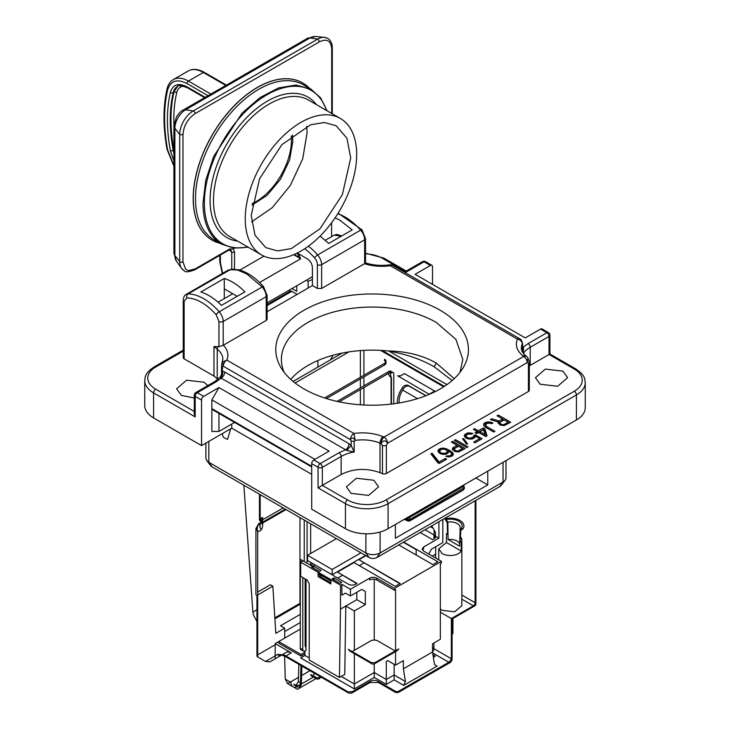 <?xml version="1.0" encoding="UTF-8"?>
<svg xmlns="http://www.w3.org/2000/svg" width="730" height="730" viewBox="0 0 730 730"><rect width="100%" height="100%" fill="white"/><g stroke="black" fill="none" stroke-linecap="round" stroke-linejoin="round"><path stroke-width="1.09" d="M452.08 634.133L452.938 633.202L452.938 618.483M260.172 520.901L260.172 494.639L260.172 518.847L262.663 517.406L260.893 519.87L262.663 522.333L260.172 520.901A2.509 1.451 180 0 1 259.442 519.87L259.442 494.21M385.814 362.107A5.028 2.902 180 0 0 384.546 360.875L384.546 359.233A5.028 2.902 180 0 1 386.015 361.286A5.028 2.902 180 0 1 384.546 363.339L324.567 397.959M440.336 612.187L451.35 618.547L451.35 660.814L398.753 691.173L398.233 692.496L450.62 662.256L451.35 660.814A2.509 1.451 0 0 0 452.08 659.792L452.08 618.976L474.637 605.955A2.509 1.451 -120 0 0 475.157 604.805L451.35 618.547L451.35 658.761L449.662 661.781M440.336 609.021L442.106 610.344L454.708 611.795L461.844 605.626L461.844 539.972A11.561 6.67 180 0 1 461.196 542.171L461.196 551.04A11.561 6.67 180 0 1 442.106 553.559L438.721 548.841L446.477 542.545L446.477 533.676A11.561 6.67 180 0 1 447.463 533.502M304.948 653.834L301.043 656.097L278.723 643.212L278.723 641.57L275.173 643.623L291.261 652.912A10.047 5.804 -120 0 0 286.233 652.41L282.902 654.345L286.233 652.41M432.945 654.701L435.354 656.097L433.355 657.246M341.22 676.418L354.342 683.992L374.234 672.503L386.316 679.484L394.136 674.967L405.405 681.473L403.38 668.817L432.516 651.99L434.542 664.647L437.106 666.134L403.699 685.415L394.136 679.895L386.316 684.402L374.234 677.431L354.342 688.919L300.687 657.94L304.948 655.476L309.21 657.94M256.951 596.492L256.951 655.887A2.509 1.451 180 0 0 257.69 656.918L265.547 661.453L269.835 661.882L280.922 655.476L275.173 658.807L275.173 643.623M314.694 673.443L312.677 675.715M310.633 523.766L310.633 553.513M310.633 562.337L310.633 565.257M386.015 361.286L386.015 362.929A5.028 2.902 180 0 1 384.546 364.982L326.401 398.543M374.426 663.807L396.983 650.786L398.753 648.915L374.946 662.658L371.397 662.658L348.301 649.326L350.218 651.279L371.917 663.807A2.509 2.509 0 0 0 374.426 663.807A2.509 1.451 -120 0 0 374.946 662.658M460.648 537.024A11.561 6.67 180 0 1 461.844 539.972M395.204 691.173L377.793 681.127A3.011 1.743 120 0 0 378.414 682.504L395.724 692.496L395.204 691.173A2.509 1.451 0 0 0 398.753 691.173M351.76 692.049L352.563 691.584L351.687 693.108L370.064 682.504A3.011 1.743 60 0 0 370.685 681.127A5.028 2.902 0 0 1 377.793 681.127M354.342 688.919L354.342 653.66M374.234 677.431L374.234 663.908M386.316 684.402L386.316 661.426L387.74 660.604L395.56 665.121L403.38 660.604L403.38 668.817M394.136 679.895L394.136 664.3M405.405 681.473L403.699 685.415M275.173 644.773L257.69 654.865L257.69 594.959L272.847 586.208L275.812 633.321L284.691 628.192L284.691 638.12M295.978 685.361L298.342 681.619L300.477 682.851L300.988 665.532M301.061 665.577L300.477 685.224L296.061 685.397A3.011 1.743 -60 0 0 296.681 686.693L294.82 687.788L297.457 689.312L316.035 678.59M294.82 687.788L287.611 683.627L298.47 677.358M301.618 675.542L309.967 670.715M287.611 683.627L285.293 679.174L284.581 656.06M300.285 614.35L280.502 625.774L284.691 628.192M305.122 596.848L306.016 597.423M257.69 656.918L257.69 531.394C256.695 527.89 257.471 525.235 259.999 523.41A5.028 2.902 -120 0 0 260.774 523.392M391.472 404.073L391.472 377.593L390.587 376.589L390.587 373.386L389.519 372.774L339.158 401.847M434.688 391.873L434.669 391.043L404.438 373.596L400.533 375.85L397.695 375.85L429.34 394.328M352.179 651.561L370.685 640.913A5.028 2.902 180 0 1 377.793 640.913L395.204 650.968M460.803 530.089L460.201 541.596L461.196 542.171M446.477 533.676L447.472 534.25L447.28 522.689L444.889 518.811L446.185 519.559L447.791 522.096A9.919 5.721 180 0 1 457.29 523.592A9.919 5.721 0 0 1 460.192 527.708L459.571 546.159L448.092 539.534L447.791 522.096M461.196 551.04L446.477 542.545M444.889 518.811A13.614 7.866 0 0 1 459.909 520.463A13.614 7.866 180 0 1 462.784 529.14L461.479 528.392L459.882 529.077M462.784 529.14L460.393 530.263L460.201 541.596M370.685 681.127L352.563 691.584L348.301 691.994A2.509 1.451 120 0 0 348.821 693.144L351.687 693.108M432.516 651.99L432.516 643.787L440.336 639.27L440.336 563.77L441.394 563.159L441.394 561.352L394.492 588.435L376.726 578.178A5.028 2.902 0 0 0 369.617 578.178L350.427 589.256L341.905 584.338L341.905 595.16L345.454 593.107L341.905 595.16M428.674 554.015L431.448 549.206L442.818 542.645L442.818 519.459M438.912 521.713L438.912 538.174L423.628 546.998L422.159 549.051L423.628 551.095L441.394 561.352M304.948 655.476L304.948 650.968A3.011 1.743 -60 0 1 303.443 651.114A3.011 1.743 -60 0 1 302.813 649.736L302.813 577.932L303.324 577.813M344.77 674.365L345.81 606.037L354.342 610.964L365.356 604.604L356.824 599.677L340.481 609.112L339.441 677.449L344.77 674.365M354.342 650.348L354.342 610.964M304.948 650.968L306.016 650.348L306.016 579.364M374.234 640.064L374.234 579.2M365.356 591.473L361.806 589.42L365.356 591.473L365.356 604.604M361.806 589.42L350.427 595.981L350.427 589.256M369.617 578.178L369.617 579.985A5.028 2.902 180 0 1 376.726 579.985L394.492 590.241L395.56 589.621L395.56 650.758M395.56 651.607L395.56 665.121M387.74 660.604L386.316 661.426M394.492 590.241L394.492 588.435M265.547 661.453L277.874 654.345A2.509 2.053 60 0 0 280.904 655.494L269.835 661.882L280.904 655.494C280.731 654.929 281.981 655.139 284.673 656.115L348.821 693.144M300.322 685.315A3.011 1.743 -120 0 1 299.692 686.693A3.011 3.011 0 0 1 296.681 686.693L294.546 685.461L293.925 684.165L296.061 685.397M285.293 679.174L290.978 682.459A10.047 5.804 120 0 0 293.059 686.775L287.374 683.49L293.059 686.775M298.862 664.3L298.342 681.619M315.597 677.394A3.011 1.743 120 0 0 316.227 678.69L311.245 675.825L310.624 674.529L315.597 677.394A3.011 1.798 -1.8 0 0 319.859 677.312L320.041 676.537M313.398 677.066L301.362 684.01M256.951 609.742L252.881 612.096L253.483 614.989L256.951 621.54M262.663 522.333L262.663 524.678L260.893 522.215L260.656 523.729A6.032 4.754 -144.9 0 0 261.331 529.652L261.267 529.734A11.059 6.388 -120 0 1 257.69 531.394L255.929 528.356M299.975 517.616L299.975 603.336A3.011 1.743 -120 0 1 299.346 604.714L275.155 618.684M257.69 531.394L257.69 592.085L270.355 584.767L272.847 586.208M257.69 597.012L255.92 594.548L255.92 528.547L258.73 523.62A5.028 2.902 -120 0 1 259.999 523.41L260.856 522.917M390.587 373.386L391.654 372.774A3.011 1.743 -60 0 1 393.16 372.629A3.011 1.743 -60 0 1 393.78 374.006L393.78 403.781M337.032 401.39L389.117 371.315A3.011 1.743 120 0 1 390.632 371.159L393.16 372.629M434.669 391.043L429.34 394.127M438.912 538.174L435.454 536.176L435.454 532.343L432.169 526.659L431.257 526.138M459.617 543.75A9.545 5.511 180 0 0 457.035 541.003A9.545 5.511 0 0 0 448.092 539.534M422.405 549.945L423.628 548.796L423.628 546.998M420.215 532.508L432.689 539.716L434.113 538.895A5.028 2.902 0 0 0 435.582 536.842A5.028 2.902 0 0 0 435.454 536.176M365.931 555.694L358.959 559.718L400.177 583.516L395.204 586.382L353.986 562.584L337.461 572.128L357.007 583.407L355.583 584.228A5.028 2.902 0 0 1 348.475 584.228L315.077 564.947L313.316 565.96L321.136 570.477L319.357 571.499L311.537 566.991L312.586 566.38L300.459 559.381L302.813 560.95L300.687 562.173L340.481 585.15L341.905 584.338M398.717 544.918L432.872 564.637L437.845 561.762L403.69 542.052M333.929 577.859L332.15 578.89L339.961 583.398L341.74 582.376L333.929 577.859L334.03 579.967M315.077 564.901L312.549 566.361M435.655 558.039L435.71 554.134L432.297 556.105M339.441 677.449L309.21 659.993L309.21 583.671L307.084 579.985L300.687 576.289L300.687 562.173M305.122 578.854L305.122 646.141L306.007 647.154M356.824 592.295L356.824 599.677M350.427 595.981L345.454 593.107M252.881 612.096L243.857 485.213M391.07 404.119L391.07 376.689M305.56 647.072L306.016 646.817M303.443 651.114L300.906 649.654A3.011 1.743 120 0 1 300.285 648.277L300.285 559.481M434.113 530.026L434.113 534.999L434.916 535.546L434.916 538.293M435.71 546.743L435.71 554.134M340.481 585.15L340.481 609.112M318.098 576.6L318.098 573.233L330.891 580.615L330.891 583.982L318.098 576.6M312.586 567.593L312.586 566.38M318.098 573.233L319.521 575.039L319.63 577.485M319.521 575.039L321.455 577.394L330.891 582.841M313.316 565.96L313.416 568.077M356.687 583.589L337.461 572.128M399.857 583.699L358.959 559.718M416.173 555.001L416.173 549.617L403.38 542.235M312.011 563.131L312.011 566.051M314.539 564.591L314.539 565.212M337.78 578.051L342.434 575.368M359.279 565.64L363.932 562.958M434.113 534.999L425.006 529.743M434.158 538.868L433.821 534.834M360.948 552.82L332.132 569.464L332.132 574.747L307.567 560.567L307.567 555.284L336.393 538.64M332.132 574.747L365.538 555.466M402.321 387.803L403.498 388.661C405.323 386.188 407.395 385.458 409.703 386.453L408.526 385.595A5.028 4.097 -54.2 0 0 402.321 387.803L401.436 389.218A17.593 10.156 -60 0 0 397.293 403.27M403.498 388.661L402.622 390.066C399.903 394.592 398.735 398.881 399.137 402.933L399.146 402.969M332.132 569.464L307.567 555.284M408.526 385.595L426.001 395.687M409.703 386.453L425.827 395.751M300.285 629.123L278.723 641.57L301.043 654.454L304.948 652.2M301.043 656.097L301.043 654.454M306.016 625.811L305.122 626.331M220.232 243.373A90.703 52.368 -60 0 1 212.083 240.115A90.703 52.368 -60 0 1 205.559 235.06A90.703 52.368 -60 0 1 193.295 198.596A90.703 52.368 120 0 1 193.295 198.505A90.703 52.368 120 0 1 232.925 107.273A90.703 52.368 120 0 1 302.786 83.01A90.703 52.368 120 0 1 309.684 88.439M231.757 269.361A7.035 4.061 60 0 1 231.748 269.005L231.748 252.261L234.595 252.261L233.381 248.966L229.612 249.021L195.147 268.914L188.751 270.52A17.228 9.946 -60 0 1 185.557 269.06L182.965 261.887L182.965 134.685C183.686 125.724 187.747 118.689 195.147 113.588L319.512 41.783C326.912 38.343 330.982 40.688 331.703 48.819L331.703 113.451M234.449 269.352L234.595 252.261M263.95 256.157L239.851 270.073M212.029 240.088A90.703 52.368 -60 0 1 211.983 240.06A90.703 52.368 -60 0 1 205.449 235.005A90.703 52.368 -60 0 1 215.669 129.246A90.703 52.368 -60 0 1 302.685 82.946A90.703 52.368 -60 0 1 302.74 82.983M229.339 249.861L231.748 252.261L230.698 249.706L229.202 249.943L229.612 249.021M294.336 254.405L300.687 258.748C299.756 256.385 298.661 255.6 297.402 256.403M356.687 154.532A78.794 45.497 -60 0 1 322.286 233.828A78.794 45.497 -60 0 1 261.568 254.934A78.794 45.497 -60 0 1 245.253 218.863A78.794 45.497 -60 0 1 279.645 139.567A78.794 45.497 -60 0 1 340.363 118.461A78.794 45.497 -60 0 1 356.687 154.532M350.719 157.972L346.933 138.18L336.147 125.77L324.421 122.494L310.67 124.757L281.926 144.613L259.606 178.668L251.22 215.414L255.007 235.215L265.793 247.625L277.519 250.901L291.261 248.638L320.005 228.773L342.334 194.727L350.719 157.972M251.558 221.893L272.29 207.648L290.403 185.32L302.722 158.821L307.084 132.778L306.746 126.308M251.95 205.166L267.107 195.302L280.475 179.27L289.618 159.989L292.867 140.99L292.456 135.013M252.179 203.643A50.251 29.017 120 0 0 291.443 140.169A50.251 29.017 120 0 0 291.252 135.972M311.701 474.327L231.748 428.163L231.748 424.066M183.248 350.108L154.194 366.88C144.668 373.422 145.334 376.552 144.741 380.567L144.741 405.597A30.149 17.41 0 0 0 153.574 417.907L201.544 445.601L231.748 428.163M380.029 472.666L380.029 443.119A5.028 2.391 112.5 0 1 382.949 436.659L384.007 437.097A5.028 2.902 60 0 1 387.557 443.247L386.352 445.337L386.352 473.487A3.011 1.743 180 0 1 382.465 473.67L380.029 472.666C366.296 467.82 353.338 468.441 341.156 474.509L318.061 487.841L318.061 467.328L311.701 463.659L311.701 509.202L345.454 528.693A30.149 17.41 0 0 0 388.095 528.693L576.426 419.96A30.149 17.41 0 0 0 585.259 407.65L585.259 382.62C584.502 378.532 585.725 375.886 575.806 368.933L549.918 353.986L529.305 365.903M234.585 422.424L218.954 431.448L211.846 431.448L211.846 399.857L218.954 387.548L329.111 451.14L313.827 459.964A3.011 1.743 -60 0 0 311.701 463.659M201.544 445.601L201.544 400.058A3.011 1.743 120 0 1 203.679 396.363L218.954 387.548M289.664 291.535L289.664 289.874M431.886 265.328A3.011 1.743 120 0 0 430.381 265.474L424.02 261.805A3.011 1.743 120 0 1 425.526 261.659L431.886 265.328A3.011 1.743 120 0 1 432.516 266.705L432.516 284.353M522.653 347.526A5.028 2.902 120 0 0 523.082 347.307L528.064 343.62A3.011 1.743 60 0 1 530.199 347.316L549.033 336.439A3.011 1.743 180 0 0 549.918 335.207A3.011 3.011 0 0 0 548.403 332.597L542.043 328.929A3.011 1.743 -60 0 0 540.538 329.075L525.262 337.899L415.105 274.298L430.381 265.474M211.846 399.857L314.895 459.352M201.544 400.058L195.184 396.39A3.011 1.743 -60 0 1 197.319 392.694A3.011 1.743 -120 0 0 195.804 392.548A3.011 3.011 0 0 0 194.299 395.158L194.299 413.928L195.184 416.903L195.184 396.39A3.011 1.743 180 0 1 194.299 395.158M218.954 431.448L218.954 413.399M212.686 409.776L211.846 408.618L311.701 466.269M267.098 304.565L290.294 291.179A3.011 1.743 60 0 1 291.799 291.325L297.128 294.409M306.39 280.22L308.142 281.223L308.142 288.049M291.963 288.551L296.772 291.325L296.772 285.768M548.403 332.597A3.011 1.743 120 0 0 546.898 332.743A3.011 1.743 60 0 1 549.033 336.439L549.033 354.497L574.291 369.079A3.011 1.743 -60 0 1 575.806 368.933M313.827 459.964L320.187 463.632A3.011 1.743 -60 0 0 318.061 467.328A3.011 1.743 0 0 0 322.322 467.328L341.156 456.46L341.156 474.509M527.754 358.877L527.224 362.609L387.557 443.247C385.385 439.962 383.223 440.062 381.078 443.557L380.029 443.119A30.149 17.41 0 0 0 355.154 440.391C353.557 437.58 351.97 437.325 350.382 439.624L351.203 440.993L351.203 445.519L346.704 450.401L354.169 452.034L351.203 445.519L348.967 443.73L224.685 371.981A5.028 2.902 -60 0 1 221.135 378.131L220.697 376.57M346.704 450.401L221.135 378.131L216.144 381.817L197.319 392.694L203.679 396.363M348.967 443.73A5.028 2.902 -60 0 1 345.409 449.881L339.021 452.764A3.011 1.743 60 0 1 341.156 456.46A30.149 17.41 0 0 1 354.169 452.034L354.169 441.431L351.203 440.993M218.014 379.345L213.981 376.06L213.981 346.513L218.954 346.741L223.216 345.29L266.213 320.461L267.098 319.229L267.098 295.431A3.011 1.743 180 0 1 266.213 296.663L266.213 320.461M184.133 358.822L184.133 301.38L186.871 297.876A3.011 2.327 -89.4 0 1 188.066 293.898A9.946 5.749 60 0 0 186.196 294.363C184.553 295.029 183.577 296.955 183.248 300.149L183.248 357.59A3.011 1.743 180 0 0 184.133 358.822L213.981 376.06M207.804 385.613L204.062 382.228L186.542 380.221L176.614 388.798L181.323 395.359L194.299 398.032M308.142 281.223L312.413 279.553M298.953 255.5L296.772 253.273M522.653 347.06L523.656 348.246L523.109 352.982M529.305 390.231A3.011 1.743 180 0 1 528.429 391.462L528.429 363.312A3.011 1.743 0 0 0 529.305 362.08L529.305 390.231M386.352 473.487L528.429 391.462M562.885 371.114L545.365 369.097L535.437 377.675L540.145 384.245L557.674 386.252L567.602 377.675L562.885 371.114M373.851 480.258L356.322 478.241L346.394 486.819L351.103 493.38L368.632 495.396L378.56 486.819L373.851 480.258M498.024 422.807L500.114 424.96L504.412 425.535L510.69 422.214L498.252 415.032L497.011 415.753L502.568 418.965L499.046 421L491.828 418.746L490.377 419.586L498.325 422.022L498.024 422.807M490.441 423.208L491.71 423.701L492.951 422.98L489.949 421.967L485.404 422.451L483.798 423.683L483.725 425.563L485.486 427.296L493.69 432.032L494.94 431.311L486.737 426.576L485.505 425.143L486.992 423.373L490.441 423.208M477.082 431.53L475.011 432.735L476.599 433.647L478.67 432.452L485.815 436.577L487.056 435.856L484.893 428.857L483.306 427.944L478.323 430.819L474.619 428.674L473.378 429.395L477.082 431.53L477.082 433.173L476.435 433.556M475.203 434.761L473.752 435.6L473.149 437.16L469.664 438.265L466.926 437.398L466.05 435.454L467.866 434.113L471.58 434.104L472.821 433.383L467.839 432.899L464.526 434.815L464.28 435.874L465.621 437.845L468.423 438.976L473.232 438.648L475.248 437.179L475.495 436.12L479.729 438.566L473.715 442.033L475.038 442.8L482.083 438.73L475.203 434.761L475.203 436.403L473.752 437.233L473.359 438.575M463.705 438.648L462.555 438.703L466.47 444.077L467.62 444.023L463.705 438.648L463.705 440.281M455.556 439.688L454.306 440.409L466.744 447.59L467.994 446.87L455.556 439.688L455.556 441.121M452.865 450.1L455.511 451.633L458.814 451.861L465.083 448.539L452.655 441.367L451.405 442.079L456.962 445.291L452.463 448.193L452.865 450.1M445.61 454.288L447.946 453.248L448.904 451.167L451.395 453.084L451.688 454.452L450.082 455.675L445.802 456.314L448.485 456.907L452.445 455.839L453.458 454.033L450.465 450.875L446.559 448.859L443.137 448.074L440.007 448.667L438.201 450.009L437.954 451.067L439.305 453.047L442.362 454.334L445.61 454.288M446.641 459.197L445.318 458.431L439.095 462.017L432.133 453.211L430.882 453.932L437.854 462.738L439.177 463.504L446.641 459.197M230.561 428.848L230.561 429.34A12.063 6.962 180 0 1 229.822 429.276M222.267 433.638L223.134 436.732A10.047 5.804 0 0 0 227.568 439.296L230.561 429.34M365.885 533.785L365.885 552.966L208.826 462.291L206.763 460.548L205.887 458.185L205.887 443.101M206.763 460.557L210.888 465.886A5.53 3.194 0 0 0 212.029 466.835L369.088 557.519L365.885 552.966C370.63 555.22 375.366 555.22 380.102 552.966L380.102 531.997M503.052 462.327L503.052 481.983L380.102 552.966L376.908 557.519A5.53 3.194 0 0 1 369.088 557.519M395.377 524.487L395.377 538.229L487.768 484.893L487.768 471.142M376.908 557.519L499.849 486.536L503.052 481.983A10.047 5.804 0 0 0 505.114 480.249A10.047 5.804 0 0 0 505.99 477.876L505.99 460.621M224.685 371.981L222.449 371.178C222.988 373.879 222.358 376.005 220.56 377.574M217.212 378.66L217.212 349.123A30.149 17.41 0 0 1 222.851 359.251L222.212 362.19L226.82 360.082A5.028 2.902 120 0 0 223.27 366.232L222.449 366.652L222.449 371.178L220.661 376.625L214.638 381.671L195.804 392.548M382.949 436.659A35.177 20.312 0 0 0 353.94 433.474L355.154 440.391L354.169 441.431M186.196 294.363L227.906 270.282L230.014 269.68L237.414 269.972L246.722 273.914L262.207 286.963A10.047 5.804 60 0 1 266.213 296.663L223.216 321.483L223.216 345.29M237.177 296.307L224.283 288.861L224.283 298.606M200.832 292.027A50.251 29.017 60 0 1 209.054 295.659A50.251 29.017 60 0 1 221.446 305.386L244.897 291.854A50.251 29.017 60 0 0 232.505 282.118A50.251 29.017 60 0 0 224.283 278.486L200.832 292.027M297.256 253.036L307.43 258.913C310.46 260.993 312.112 263.868 312.413 267.527L312.413 285.585L267.098 311.746M320.096 236.082L328.755 243.437L352.207 229.895L339.815 220.168L335.116 217.814M331.602 236.648L331.602 222.76M520.946 341.156C521.412 339.496 521.859 340.417 522.269 343.912L522.534 344.231A3.011 1.743 180 0 0 522.653 343.748L522.653 352.298M522.653 348.63L523.656 348.246M386.352 445.337A3.011 1.743 180 0 1 382.465 445.519L381.078 443.557A5.028 2.391 112.5 0 1 384.007 437.097L523.665 356.459A5.028 2.902 60 0 1 527.224 362.609L528.429 363.312M498.325 422.022L498.325 423.473M491.828 418.746L491.828 420.024M499.046 421L499.046 422.634L498.325 422.415M502.568 418.965L502.568 420.599L499.046 422.634M498.252 415.032L498.252 416.474M509.266 423.035L508.126 422.378M503.974 419.978L502.568 419.166M485.505 425.143L485.879 427.488L485.879 425.846M486.737 426.576L486.737 428.008M483.798 423.683L483.725 425.526M484.574 422.935L484.574 424.577L483.798 425.325M485.404 422.451L485.404 424.094L484.574 424.577M486.216 423.82L485.404 424.094M486.7 422.013L486.7 423.537M488.06 421.84L488.06 423.053M489.949 421.967L489.949 423.117M491.418 422.341L491.418 423.592M474.619 428.674L474.619 430.116M478.323 430.819L478.323 432.461L477.082 431.74M483.306 427.944L483.306 429.587L478.323 432.461M484.893 428.857L484.893 430.499L483.306 429.587M486.627 436.111L484.893 430.499M473.752 435.6L473.752 437.233M480.659 439.551L479.729 439.013M479.729 438.566L479.729 440.09M464.526 434.815L464.526 436.412M465.293 434.067L465.293 435.701L464.535 436.44M466.406 435.062L465.293 435.701M466.543 433.346L466.543 434.916M467.839 432.899L467.839 434.122M469.673 432.762L469.673 433.748M471.352 433.009L471.352 434.04M465.959 436.12L466.178 438.164M466.342 436.823L466.342 438.255M466.926 437.398L466.926 438.529M467.455 437.708L467.455 438.684M468.459 438.046L468.459 438.986M469.664 438.265L469.664 439.168M470.814 438.21L470.814 439.177M471.908 437.881L471.908 439.095M473.149 437.16L473.149 438.675M473.715 436.531L473.715 438.173M452.463 448.193L452.463 449.215M453.23 447.444L452.655 449.643M456.962 445.291L456.962 446.933L453.23 449.087M452.655 441.367L452.655 442.8M463.669 449.361L462.519 448.704M458.376 446.313L456.962 445.492M438.201 450.009L438.201 451.605M438.967 449.26L438.967 450.903L438.21 451.642M439.953 450.337L438.967 450.903M440.007 448.667L440.007 450.255M441.303 448.22L441.303 449.443M443.137 448.074L443.137 449.069M444.816 448.329L444.816 449.279L447.161 450.638L446.961 453.814M446.559 448.859L446.559 450.054M448.612 449.808L448.612 451.441L447.198 450.793M450.465 450.875L450.465 452.253M452.116 452.062L452.116 453.704L451.487 453.257M453.02 453.065L453.02 454.708L452.116 453.704M446.842 455.721L446.842 456.661M448.047 455.94L448.047 456.843M449.196 455.885L449.196 456.852M450.082 455.675L450.082 456.788M451.332 454.963L451.332 456.423M451.688 454.452L451.496 456.359M451.779 453.786L451.688 456.086M445.318 458.431L445.318 459.955M432.133 453.211L431.777 455.055M438.803 463.285L432.133 454.854M439.095 462.017L439.095 463.459M487.768 484.893L475.869 478.022M499.849 486.536A5.53 3.194 0 0 0 500.99 485.578L505.114 480.249M290.75 379.372A90.703 52.368 0 0 1 388.853 351.048L446.961 384.601M222.449 366.652A3.011 1.743 180 0 1 221.564 365.42L221.564 373.952M223.362 345.199A35.177 20.312 0 0 1 226.82 360.082L353.94 433.474A5.028 2.902 120 0 0 350.382 439.624L223.27 366.232C222.796 362.746 222.358 361.834 221.947 363.476M222.075 362.545L222.212 362.19A5.028 5.028 0 0 0 222.029 362.664L221.564 365.42M224.283 288.861L224.283 278.486M312.413 285.585L317.386 288.45L321.647 288.45L364.644 263.63L364.644 262.627M440.226 310.268A96.333 55.617 0 0 0 338.537 297.466A96.333 55.617 0 0 0 332.296 298.944A96.333 55.617 0 0 0 284.39 326.602A96.333 55.617 0 0 0 281.816 330.206A96.333 55.617 0 0 0 281.159 367.929A96.333 55.617 0 0 0 303.99 388.917A96.333 55.617 0 0 0 463.048 367.929A96.333 55.617 0 0 0 440.226 310.268M529.305 362.08L527.69 357.554A5.028 5.028 0 0 0 526.823 356.651A5.028 3.34 -51.1 0 0 523.665 356.459L522.917 355.848C516.831 350.738 514.988 345.153 517.397 339.103A5.028 2.902 -60 0 1 519.906 338.848A5.028 5.028 0 0 1 521.485 340.29L522.653 343.748M519.906 338.848L392.786 265.464A5.028 2.902 -60 0 0 390.276 265.711L517.397 339.103A5.028 3.979 23.4 0 1 522.269 343.912A30.149 17.41 0 0 0 521.366 348.137C521.22 350.564 522.789 353.201 526.065 356.039A5.028 3.34 -51.1 0 0 522.917 355.848M500.059 424.933L500.214 422.15L504.156 419.878L508.126 422.168L508.126 423.701M454.452 451.259L454.617 448.476L458.549 446.203L462.519 448.494L462.519 450.027M439.852 453.357L440.09 450.145L442.426 449.105L444.78 449.269M388.999 351.139C406.309 354.205 421.347 359.397 434.113 366.725L452.144 380.54M388.853 350.975C406.929 351.385 422.725 355.41 436.248 363.029L454.252 378.642M460.028 372.318L462.811 359.434L455.912 339.395L436.248 322.404A90.703 52.368 0 0 0 337.397 311.053A90.703 52.368 0 0 0 281.397 359.434A90.703 52.368 0 0 0 284.189 372.318M341.321 353.256L341.056 353.721M333.072 355.255L330.398 359.872M317.915 360.529L317.915 367.08M186.871 297.876C196.625 298.287 206.38 303.899 216.153 314.694A3.011 0.812 -41.3 0 1 219.21 311.783L262.207 286.963A3.011 0.812 -41.3 0 1 263.539 286.644C255.655 277.783 247.36 272.144 238.664 269.735L237.414 269.972M508.126 422.168L504.184 424.44L504.184 425.535M504.184 424.44L503.298 424.65L503.298 425.544M503.298 424.65L502.359 424.586L502.359 425.49M502.359 424.586L501.355 424.249L501.355 425.334M501.355 424.249L500.561 423.783L500.561 425.115M500.561 423.783L499.977 423.208L499.977 424.851M499.977 423.208L499.858 422.661M479.911 431.731L483.442 429.696L484.939 434.633L479.911 431.731L479.911 433.173M484.939 434.633L484.939 436.075M462.519 448.494L458.586 450.775L458.586 451.861M458.586 450.775L457.692 450.976L457.692 451.879M457.692 450.976L456.752 450.912L456.752 451.815M456.752 450.912L455.748 450.574L455.748 451.669M455.748 450.574L454.954 450.118L454.954 451.441M454.954 450.118L454.37 449.534L454.37 451.176M454.37 449.534L454.252 448.996M447.28 451.186L446.833 452.363L445.382 453.202L442.398 453.394L440.601 452.6L440.601 453.795M441.394 453.056L441.394 454.042M440.601 452.6L440.017 452.016L440.017 453.458M440.017 452.016L439.633 451.322M447.189 451.852L447.189 453.494M446.833 452.363L446.833 453.868M445.382 453.202L445.382 454.306M444.488 453.403L444.488 454.379M443.338 453.458L443.338 454.398M442.398 453.394L442.398 454.334M462.802 485.56L463.258 486.445A3.011 1.743 60 0 1 463.787 488.361L463.787 489.401L464.371 488.361L463.97 485.97L409.247 517.625L408.791 516.749M409.138 521.028L407.997 521.065L406.929 519.842L409.776 520.581L409.776 519.541L464.371 487.54M363.932 350.363L363.932 375.238M363.932 376.881L363.932 385.851M363.932 387.548L363.932 405.004M443.685 386.809L380.585 350.382L443.685 386.809M461.844 595.069L475.157 602.752A2.509 1.451 120 0 1 473.387 605.827M360.383 404.794L360.383 389.601M360.383 387.904L360.383 378.925M360.383 377.291L360.383 350.592M475.887 500.369L475.887 603.783A2.509 1.451 180 0 1 475.157 604.805L475.157 500.789M461.844 599.166L473.378 605.827M348.94 351.887L295.075 382.985L348.94 351.887M262.663 517.406L262.663 519.751L283.167 507.916M448.859 662.247L432.662 652.894M291.261 652.912L285.932 655.987M320.552 676.829A3.011 1.679 -178.3 0 1 320.023 677.221A3.011 1.743 -120 0 1 319.402 678.599L319.238 678.69A3.011 1.743 -120 0 0 319.859 677.312M285.293 509.139L262.554 522.269M285.248 509.111L262.508 522.242M261.249 521.047L262.663 519.751A8.039 4.645 60 0 1 262.216 522.041M384.546 363.339L384.546 364.982M433.939 642.966L433.939 648.705L451.35 658.761M432.516 647.072A5.028 2.902 0 0 0 433.939 648.705A3.011 1.743 -60 0 1 432.516 651.853M277.874 654.345L284.152 654.965L348.301 691.994M284.152 654.965A2.509 1.451 120 0 0 284.673 656.115M319.32 678.644A3.011 1.743 -120 0 0 319.402 678.599A3.011 3.011 0 0 0 320.753 676.938M318.736 677.759A3.011 1.743 120 0 0 319.667 676.318M316.774 677.814L312.915 675.578M306.016 619.25L305.122 619.761M300.285 622.553L284.691 631.559M305.122 611.558L306.016 611.046M306.016 597.833L305.122 598.345M305.122 595.187A4.024 2.318 -120 0 0 306.016 595.142M307.084 521.713L307.084 563.204M286.023 509.558L262.663 523.045M261.267 529.734A6.032 4.754 -144.9 0 1 260.601 523.802A6.032 4.754 -144.9 0 1 260.628 523.766M261.331 529.652A14.071 8.121 -120 0 0 262.663 524.678M371.397 662.658A2.509 1.451 120 0 0 371.917 663.807M299.692 686.693L299.857 686.601A3.011 1.743 60 0 0 300.477 685.224A3.011 1.679 1.7 0 0 301.362 684.083L301.901 666.052M300.55 682.888A3.011 1.679 1.7 0 0 300.477 682.851A3.011 1.743 120 0 1 299.19 685.762M312.759 675.67L316.218 677.668M296.051 685.315L296.672 685.671M297.238 685.808L296.216 685.224M305.122 592.897A2.008 1.159 180 0 1 306.016 592.879M304.237 561.562L304.237 520.079M275.082 617.699L299.975 603.336M390.587 376.589L390.048 376.771L387.922 373.085M391.654 372.774L389.117 371.315M461.479 528.392C462.984 525.673 462.063 523.255 458.714 521.156C455.082 519.222 450.903 518.692 446.185 519.559M376.726 578.178L376.726 579.985M301.362 684.083A3.011 3.011 0 0 1 299.857 686.601A3.011 1.743 60 0 1 299.774 686.647M433.045 528.182L430.381 526.64M300.285 648.277L302.813 649.736M330.891 581.062L318.663 573.999M402.622 390.066L417.478 398.653M214.027 239.787A89.452 51.648 -60 0 1 195.503 198.843A89.452 51.648 -60 0 1 195.503 198.752A89.452 51.648 -60 0 1 234.585 108.788A89.452 51.648 -60 0 1 303.479 84.862L310.98 89.188L296.07 85.027L278.595 87.901L260.053 97.555L242.05 113.15L213.662 156.439L205.732 180.401L203.004 203.177A89.452 51.648 -60 0 0 221.528 244.121L214.027 239.787M231.748 269.005A2.008 1.159 0 0 0 232.852 269.334M233.509 269.334A2.008 1.159 0 0 0 234.595 269.005M220.378 255.035L220.378 262.444L222.641 273.321M259.579 282.483L300.687 258.748L293.661 254.697M182.774 269.671A19.117 11.041 -60 0 1 181.542 268.33A19.117 11.041 -60 0 1 179.717 261.55L179.717 134.357A19.117 11.041 -60 0 1 193.24 110.942L317.605 39.137A19.117 11.041 -60 0 1 324.385 37.33L327.715 38.361C330.644 40.077 332.168 43.289 332.287 47.998A2.008 1.159 180 0 1 331.703 48.819M195.147 113.588A2.008 1.159 60 0 0 193.724 111.124A2.008 1.159 60 0 0 193.24 110.942L185.612 109.737L309.976 37.942L317.605 39.137A2.008 1.159 60 0 1 318.098 39.32L319.512 41.783M182.965 261.887A2.008 1.159 0 0 1 180.118 261.887A2.008 1.159 0 0 1 179.717 261.55L174.871 255.546L174.871 128.352L179.717 134.357A2.008 1.159 0 0 0 180.118 134.685L182.965 134.685M176.313 260.929L173.922 253.091A10.047 5.804 0 0 0 174.871 255.546A15.193 8.769 120 0 0 176.313 260.929L181.542 268.33L184.106 270.693C185.137 272.381 188.678 272.098 194.727 269.835L195.147 268.914M247.744 246.959A88.531 51.118 -60 0 1 204.364 203.205A88.531 51.118 -60 0 1 257.234 101.269A88.531 51.118 -60 0 1 326.538 110.476M220.378 262.444A2.008 1.159 180 0 1 219.785 261.623L222.303 273.513M325.37 240.243L334.203 235.151L341.22 236.237M173.922 253.091L173.922 125.898L176.468 116.864C179.27 112.885 181.46 110.65 183.011 110.148L307.385 38.352L315.36 36.5L324.385 37.33A19.117 11.041 -60 0 1 326.164 37.723M237.597 241.101A81.094 46.82 -60 0 1 210.085 200.431A81.094 46.82 -60 0 1 251.932 112.52A81.094 46.82 -60 0 1 316.4 104.618M315.36 36.5A15.193 8.769 120 0 0 309.976 37.942A10.047 5.804 60 0 0 307.385 38.352M183.011 110.148A10.047 5.804 60 0 1 185.612 109.737A15.193 8.769 120 0 0 174.871 128.352A10.047 5.804 0 0 1 173.922 125.898M261.568 254.934L229.795 236.593A78.794 45.497 -60 0 1 213.479 200.522A78.794 45.497 -60 0 1 247.871 121.226A78.794 45.497 -60 0 1 308.589 100.11L340.363 118.461M173.922 165.564L167.617 149.887C163.584 127.604 163.584 107.657 167.617 90.046A2.008 1.396 -166.9 0 1 167.079 88.768C168.128 84.479 170.209 81.422 173.329 79.597L188.249 70.974C192.784 68.474 198.14 68.939 204.327 72.37A2.008 1.159 120 0 0 203.323 72.471L225.807 85.447M188.249 70.974A30.149 17.41 60 0 1 203.323 72.471L188.404 81.085L210.879 94.06M173.329 79.597A30.149 17.41 60 0 1 188.404 81.085A2.008 1.159 120 0 0 186.98 83.549L208.041 95.703M173.922 160.901L170.382 150.727C166.449 129.009 166.449 109.573 170.382 92.4C172.891 84.379 178.421 82.526 186.98 86.834L205.194 97.346M167.617 90.046C170.546 80.692 176.998 78.53 186.98 83.549M186.98 86.834A2.008 1.159 120 0 0 187.4 87.755L204.61 97.683M173.941 125.204A150.754 87.043 60 0 1 176.706 92.701A20.102 11.607 60 0 1 183.695 86.14M170.382 150.727A2.008 0.858 -10.4 0 0 173.192 150.325A22.11 12.766 -120 0 0 173.922 153.41M170.382 92.4A2.008 1.396 13.1 0 0 173.192 92.756A152.771 88.202 -120 0 0 173.192 150.325L173.904 149.915A22.11 12.766 -120 0 0 173.922 150.052M187.4 87.755C181.076 85.401 177.728 85.008 177.344 86.56A22.11 12.766 -120 0 0 173.192 92.756L177.7 86.368M167.617 149.887A2.008 0.858 169.6 0 1 167.061 149.431C162.972 126.911 162.982 106.689 167.079 88.768M176.706 92.701A2.008 1.396 13.1 0 0 173.904 92.345A152.771 88.202 -120 0 0 173.904 149.915A2.008 0.858 -10.4 0 1 173.922 149.896M144.741 380.567A30.149 17.41 0 0 0 153.574 392.877L195.184 416.903M154.194 366.88A3.011 1.743 60 0 1 155.709 367.026A27.138 15.668 0 0 0 155.709 389.19A3.011 1.743 120 0 0 153.574 392.877L153.574 417.907M576.426 419.96L576.426 394.93A30.149 17.41 0 0 0 585.259 382.62M345.454 528.693L345.454 503.663A30.149 17.41 0 0 0 388.095 503.663L576.426 394.93A3.011 1.743 -120 0 0 574.291 391.234A27.138 15.668 0 0 0 574.291 369.079M318.061 487.841L345.454 503.663A3.011 1.743 -60 0 1 347.589 499.968A27.138 15.668 0 0 0 385.969 499.968A3.011 1.743 60 0 1 388.095 503.663L388.095 528.693M347.589 499.968L322.322 485.386L322.322 467.328A3.011 1.743 60 0 0 320.187 463.632L339.021 452.764M155.709 389.19L194.299 411.464M183.248 351.13L155.709 367.026M267.098 305.587L291.799 291.325M406.254 271.04L383.916 258.146A3.011 1.743 120 0 0 382.41 258.301A27.138 15.668 0 0 0 365.529 253.766M405.369 271.551L382.41 258.301M528.064 343.62L546.898 332.743L540.538 329.075M425.526 261.659A3.011 3.011 0 0 0 422.515 261.659A3.011 1.743 -120 0 1 424.02 261.805L405.241 272.646M385.969 499.968L574.291 391.234M216.144 381.817A3.011 1.743 -120 0 0 214.638 381.671M530.199 365.365L530.199 347.316A30.149 17.41 0 0 0 523.383 353.356M208.826 441.394L208.826 462.291L212.029 466.835M213.981 346.513L217.212 349.123A5.028 3.34 128.9 0 1 217.96 346.449M216.153 314.694L218.954 321.483L218.954 346.741M183.248 300.149A3.011 1.743 0 0 0 184.133 301.38M218.954 321.483A3.011 1.743 0 0 0 223.216 321.483A10.047 5.804 60 0 0 219.21 311.783A50.251 29.017 60 0 0 203.725 298.734A50.251 29.017 60 0 0 188.066 293.898L230.716 269.425L227.906 270.282M522.534 352.106L522.534 344.231M382.465 445.519L382.465 473.67M392.786 265.464A5.028 5.028 0 0 0 389.555 264.844A5.028 0.995 -98.2 0 1 390.276 265.711C381.252 266.943 372.656 266.277 364.498 263.712M317.386 288.45L317.386 264.652A7.035 4.061 -120 0 0 314.575 257.863A47.24 27.275 -120 0 0 304.729 248.711M308.407 246.165A50.251 29.017 60 0 1 317.641 254.952L360.638 230.132A3.011 0.812 -41.3 0 1 361.971 229.822L365.529 238.601L365.529 262.937M337.789 213.726A50.251 29.017 60 0 1 345.144 217.084A50.251 29.017 60 0 1 360.638 230.132A10.047 5.804 60 0 1 364.644 239.832A3.011 1.743 0 0 0 365.529 238.601M321.647 288.45L321.647 264.652L364.644 239.832L364.644 263.63M434.113 366.725L436.248 363.029M317.386 264.652A3.011 1.743 0 0 0 321.647 264.652A10.047 5.804 60 0 0 317.641 254.952A3.011 0.812 -41.3 0 0 314.575 257.863M404.967 518.948L406.929 519.842L406.354 518.145M406.756 518.902L409.247 517.625A3.011 1.743 60 0 1 409.776 519.541L406.929 519.541M463.577 489.857A1.004 0.584 60 0 0 463.787 489.401L409.776 520.581A1.004 0.584 60 0 1 409.566 521.038L463.577 489.857L464.371 488.361M382.219 350.482L444.378 386.362M293.095 381.407L342.142 353.092M474.637 605.955A2.509 2.509 0 0 0 475.887 603.783M452.938 633.202L451.688 635.383M285.466 509.239L262.663 522.406M260.893 521.311L260.893 522.215M438.721 548.841L438.721 559.81M378.414 682.504L370.064 682.504M260.893 522.37L258.73 523.62M450.62 662.256L452.08 659.792M395.724 692.496L398.233 692.496M316.227 678.69A3.011 3.011 0 0 0 319.238 678.69M332.287 47.998L332.287 113.798M229.202 249.943L194.727 269.835M221.528 244.121L233.919 248.145L248.246 247.242M219.785 255.372L219.785 261.623M218.06 302.202L232.724 293.734M297.63 256.303L300.24 254.761M327.04 110.759L320.662 97.902L310.98 89.188M267.098 302.904L312.413 276.743M341.841 235.881L336.703 234.403L334.203 235.151M204.327 72.37L226.391 85.109M173.922 166.257L167.061 149.431M383.916 258.146L365.529 253.21M549.918 335.207L549.918 353.986M212.676 409.776L311.701 466.945M422.515 261.659L404.356 272.144M389.555 264.844C380.96 265.985 372.902 265.318 365.392 262.818M338.118 213.196L361.971 229.822M526.823 356.651L526.065 356.039M238.491 269.698L230.716 269.425M267.098 295.431L263.539 286.644M463.532 485.14L463.97 485.97M404.256 519.358L407.997 521.065L409.566 521.038"/></g></svg>
